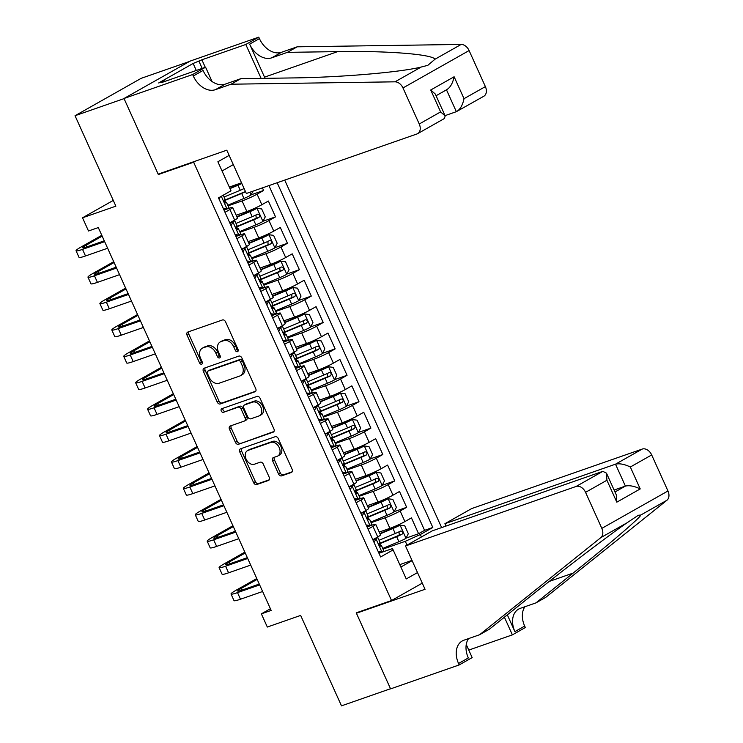 <?xml version="1.0" encoding="UTF-8"?>
<svg xmlns="http://www.w3.org/2000/svg" width="743" height="743" viewBox="0 0 743 743"><rect width="100%" height="100%" fill="white"/><g stroke="black" fill="none" stroke-linecap="round" stroke-linejoin="round"><path stroke-width="1.11" d="M237.481 351.69A1.997 1.412 -119.5 0 0 237.649 351.615A1.997 1.412 -119.5 0 0 238.011 349.405L225.584 321.868A2.851 2.025 -119.5 0 0 222.482 319.954L187.84 332.037A2.851 2.025 -119.5 0 0 187.607 332.149A2.851 2.025 -119.5 0 0 187.087 335.297L199.514 362.835A1.997 1.412 -119.5 0 0 201.687 364.181A1.997 1.412 -119.5 0 0 201.845 364.107A1.997 1.412 -119.5 0 0 202.207 361.897L200.601 358.33A9.139 6.473 -119.5 0 1 202.263 348.235A9.139 6.473 -119.5 0 1 203.015 347.891L205.904 346.888A9.139 6.473 -119.5 0 1 215.804 353.027L217.42 356.594A1.997 1.412 -119.5 0 0 219.584 357.94A1.997 1.412 -119.5 0 0 219.752 357.866A1.997 1.412 -119.5 0 0 220.114 355.656L218.507 352.089A9.139 6.473 -119.5 0 1 220.169 341.984A9.139 6.473 -119.5 0 1 220.922 341.65L223.801 340.638A9.139 6.473 -119.5 0 1 233.711 346.786L235.317 350.343A1.997 1.412 -119.5 0 0 237.481 351.69M278.532 473.941A2.851 2.025 -119.5 0 0 281.634 475.864L291.349 472.474A2.851 2.025 -119.5 0 0 291.59 472.362A2.851 2.025 -119.5 0 0 292.101 469.214L278.3 438.63A2.851 2.025 -119.5 0 0 275.198 436.708L240.556 448.791A2.851 2.025 -119.5 0 0 240.323 448.902A2.851 2.025 -119.5 0 0 239.803 452.06L253.614 482.644A2.851 2.025 -119.5 0 0 256.706 484.557L268.446 480.461A2.851 2.025 -119.5 0 0 268.678 480.359A2.851 2.025 -119.5 0 0 269.198 477.201L263.291 464.115A2.851 2.025 -119.5 0 0 260.199 462.192L254.375 464.226A7.634 5.415 -119.5 0 1 246.304 459.527A7.634 5.415 -119.5 0 1 247.484 450.639A7.634 5.415 -119.5 0 1 248.116 450.36L270.926 442.401A7.634 5.415 -119.5 0 1 278.987 447.1A7.634 5.415 -119.5 0 1 277.808 455.979A7.634 5.415 -119.5 0 1 277.185 456.267L273.378 457.595A2.851 2.025 -119.5 0 0 273.145 457.697A2.851 2.025 -119.5 0 0 272.625 460.855L278.532 473.941L280.325 472.938A2.851 2.025 -119.5 0 0 283.417 474.851L292.148 471.805M193.635 162.215L158.333 174.531L124.062 98.624L75.034 115.722L115.871 206.155L82.538 217.792L88.491 230.989L98.299 227.572L271.167 610.421L261.36 613.848L267.322 627.046L300.655 615.418L341.492 705.85L390.512 688.742L356.241 612.836L391.533 600.52L193.635 162.215L195.753 161.017M254.96 391.867A2.851 2.025 -119.5 0 0 255.193 391.765A2.851 2.025 -119.5 0 0 255.713 388.608L241.902 358.024A2.851 2.025 -119.5 0 0 238.809 356.101L204.167 368.194A2.851 2.025 -119.5 0 0 203.926 368.296A2.851 2.025 -119.5 0 0 203.406 371.454L217.216 402.037A2.851 2.025 -119.5 0 0 220.309 403.96L255.406 391.617M260.096 398.322L273.907 428.906A2.851 2.025 -119.5 0 1 273.387 432.064A2.851 2.025 -119.5 0 1 273.155 432.175L238.512 444.258A2.851 2.025 -119.5 0 1 235.41 442.336L229.503 429.25A2.851 2.025 -119.5 0 1 230.024 426.092A2.851 2.025 -119.5 0 1 230.256 425.99L244.308 421.086A2.851 2.025 -119.5 0 0 244.54 420.984A2.851 2.025 -119.5 0 0 245.06 417.826L241.141 409.142A2.851 2.025 -119.5 0 0 238.048 407.22L223.42 412.328A1.997 1.412 -119.5 0 1 221.312 411.093A1.997 1.412 -119.5 0 1 221.618 408.771A1.997 1.412 -119.5 0 1 221.786 408.696L257.004 396.409A2.851 2.025 -119.5 0 1 260.096 398.322M75.034 115.722L141.17 78.331L189.428 61.493M406.087 538.09L418.588 533.725L411.436 517.88L404.916 521.567L400.143 511.008A11.637 1.04 155.7 0 1 385.153 517.787L371.119 522.682M394.161 511.686L406.662 507.32L399.511 491.476L392.991 495.163L388.217 484.603A11.637 1.04 155.7 0 1 373.227 491.383L359.203 496.278M382.236 485.281L394.747 480.916L387.595 465.072L381.066 468.759L376.302 458.199A11.637 1.04 155.7 0 1 361.302 464.979L347.278 469.873M370.32 458.877L382.821 454.512L375.67 438.667L369.15 442.354L364.376 431.794A11.637 1.04 155.7 0 1 349.386 438.574L335.353 443.469M358.395 432.472L370.906 428.107L363.745 412.263L357.225 415.95L352.461 405.39A11.637 1.04 155.7 0 1 337.461 412.17L323.437 417.064M346.47 406.068L358.98 401.703L351.829 385.858L345.3 389.546L340.535 378.986A11.637 1.04 155.7 0 1 325.545 385.766L311.512 390.66M334.554 379.664L347.055 375.299L339.904 359.454L333.384 363.141L328.61 352.581A11.637 1.04 155.7 0 1 313.62 359.361L299.587 364.256M322.629 353.259L335.139 348.894L327.979 333.05L321.459 336.746L316.694 326.177A11.637 1.04 155.7 0 1 301.695 332.957L287.671 337.851M310.713 326.855L323.214 322.49L316.063 306.645L309.534 310.342L304.769 299.773A11.637 1.04 155.7 0 1 289.779 306.553L275.746 311.447M298.788 300.451L311.289 296.086L304.138 280.241L297.618 283.937L292.844 273.368A11.637 1.04 155.7 0 1 277.854 280.148L263.821 285.043M286.863 274.046L299.373 269.681L292.222 253.846L285.693 257.533L280.928 246.973A11.637 1.04 155.7 0 1 265.929 253.744L251.905 258.638M274.947 247.642L287.448 243.277L280.297 227.442L273.768 231.129L269.003 220.569A11.637 1.04 155.7 0 1 254.013 227.339L239.98 232.234M263.022 221.238L275.523 216.872L268.372 201.037L261.852 204.724A11.637 1.04 155.7 0 1 246.862 211.504L236.181 215.229M404.916 521.567A11.637 1.04 -24.3 0 1 389.917 528.347L379.236 532.072M392.991 495.163A11.637 1.04 -24.3 0 1 378.001 501.943L367.321 505.667M381.066 468.759A11.637 1.04 -24.3 0 1 366.076 475.539L355.395 479.263M369.15 442.354A11.637 1.04 -24.3 0 1 354.151 449.134L343.47 452.858M357.225 415.95A11.637 1.04 -24.3 0 1 342.235 422.73L331.554 426.454M345.3 389.546A11.637 1.04 -24.3 0 1 330.31 396.325L319.629 400.059M333.384 363.141A11.637 1.04 -24.3 0 1 318.385 369.921L307.704 373.655M321.459 336.746A11.637 1.04 -24.3 0 1 306.469 343.517L295.788 347.25M309.534 310.342A11.637 1.04 -24.3 0 1 294.544 317.112L283.863 320.846M297.618 283.937A11.637 1.04 -24.3 0 1 282.619 290.717L271.947 294.442M285.693 257.533A11.637 1.04 -24.3 0 1 270.703 264.313L260.022 268.037M273.768 231.129A11.637 1.04 -24.3 0 1 258.778 237.909L248.097 241.633M422.275 583.144L391.533 600.52M441.621 527.595L284.718 180.103M418.588 533.725L424.578 530.335L432.816 527.465L277.167 182.741M432.816 527.465L420.297 534.542L421.411 536.985M417.51 572.574L406.245 578.946L393.131 549.894L380.62 556.971L218.488 197.879L230.999 190.802L217.885 161.76L229.141 155.398M367.042 526.889L372.28 525.06A11.637 1.04 155.7 0 1 375.735 524.317A11.637 1.04 155.7 0 1 372.977 526.369L368.064 529.146M355.117 500.485L360.364 498.655A11.637 1.04 155.7 0 1 363.819 497.912A11.637 1.04 155.7 0 1 361.052 499.965L356.138 502.742M343.201 474.08L348.439 472.251A11.637 1.04 155.7 0 1 351.894 471.508A11.637 1.04 155.7 0 1 349.136 473.56L344.213 476.337M331.276 447.676L336.514 445.846A11.637 1.04 155.7 0 1 339.969 445.103A11.637 1.04 155.7 0 1 337.211 447.156L332.297 449.933M319.351 421.272L324.598 419.451A11.637 1.04 155.7 0 1 328.053 418.699A11.637 1.04 155.7 0 1 325.285 420.752L320.372 423.529M307.435 394.867L312.673 393.047A11.637 1.04 155.7 0 1 316.128 392.295A11.637 1.04 155.7 0 1 313.37 394.347L308.447 397.134M295.51 368.472L300.748 366.643A11.637 1.04 155.7 0 1 304.203 365.89A11.637 1.04 155.7 0 1 301.444 367.943L296.531 370.729M283.585 342.068L288.832 340.238A11.637 1.04 155.7 0 1 292.287 339.486A11.637 1.04 155.7 0 1 289.519 341.539L284.606 344.325M271.669 315.664L276.907 313.834A11.637 1.04 155.7 0 1 280.362 313.082A11.637 1.04 155.7 0 1 277.603 315.134L272.681 317.92M259.744 289.259L264.982 287.43A11.637 1.04 155.7 0 1 268.437 286.687A11.637 1.04 155.7 0 1 265.678 288.73L260.765 291.516M247.818 262.855L253.066 261.025A11.637 1.04 155.7 0 1 256.521 260.282A11.637 1.04 155.7 0 1 253.762 262.325L248.84 265.112M235.903 236.45L241.141 234.621A11.637 1.04 155.7 0 1 244.596 233.878A11.637 1.04 155.7 0 1 241.837 235.921L236.924 238.707M251.097 194.833L263.607 190.468L257.078 194.164A11.637 1.04 155.7 0 1 242.088 200.944L228.064 205.839M223.977 210.046L229.225 208.216A11.637 1.04 155.7 0 1 232.68 207.473A11.637 1.04 155.7 0 1 229.912 209.526L224.999 212.303M232.68 207.473L237.444 218.033A11.637 1.04 155.7 0 1 234.686 220.086L229.763 222.863M372.828 539.706L377.741 536.929A11.637 1.04 -24.3 0 0 380.509 534.876L375.735 524.317M360.903 513.302L365.825 510.525A11.637 1.04 -24.3 0 0 368.584 508.472L363.819 497.912M348.987 486.906L353.9 484.12A11.637 1.04 -24.3 0 0 356.659 482.068L351.894 471.508M337.062 460.502L341.975 457.716A11.637 1.04 -24.3 0 0 344.743 455.663L339.969 445.103M325.137 434.098L330.059 431.311A11.637 1.04 -24.3 0 0 332.818 429.259L328.053 418.699M313.221 407.693L318.134 404.907A11.637 1.04 -24.3 0 0 320.892 402.855L316.128 392.295M301.296 381.289L306.218 378.503A11.637 1.04 -24.3 0 0 308.977 376.46L304.203 365.89M289.38 354.885L294.293 352.098A11.637 1.04 -24.3 0 0 297.051 350.055L292.287 339.486M277.455 328.48L282.368 325.703A11.637 1.04 -24.3 0 0 285.136 323.651L280.362 313.082M265.53 302.076L270.452 299.299A11.637 1.04 -24.3 0 0 273.21 297.246L268.437 286.687M253.614 275.672L258.527 272.895A11.637 1.04 -24.3 0 0 261.285 270.842L256.521 260.282M241.689 249.267L246.602 246.49A11.637 1.04 -24.3 0 0 249.369 244.438L244.596 233.878M275.523 216.872L269.003 220.569M287.448 243.277L280.928 246.973M299.373 269.681L292.844 273.368M311.289 296.086L304.769 299.773M323.214 322.49L316.694 326.177M335.139 348.894L328.61 352.581M347.055 375.299L340.535 378.986M358.98 401.703L352.461 405.39M370.906 428.107L364.376 431.794M382.821 454.512L376.302 458.199M394.747 480.916L388.217 484.603M406.662 507.32L400.143 511.008M424.578 530.335L268.929 185.611M263.607 190.468L262.437 187.877M399.79 564.634L411.993 560.38M407.025 545.121L405.306 541.313L383.044 549.086M241.512 182.806L229.308 187.06M270.406 608.731L261.36 613.848M113.27 200.406L82.538 217.792M233.302 164.602L222.046 170.974M400.867 567.03L412.124 560.659M378.958 553.294L392.443 548.594L393.131 549.894M405.306 541.313L420.297 534.542M158.333 174.531L160.451 173.333M238.234 350.566A1.997 1.412 -119.5 0 1 237.11 349.34L235.494 345.774A9.139 6.473 -119.5 0 0 225.593 339.625L223.801 340.638M220.169 341.984L221.953 340.972A9.139 6.473 -119.5 0 1 222.705 340.638L225.593 339.625M202.263 348.235L204.056 347.222A9.139 6.473 -119.5 0 1 204.808 346.879L207.696 345.876A9.139 6.473 -119.5 0 1 217.597 352.015L219.204 355.581A1.997 1.412 -119.5 0 0 220.337 356.816M188.833 331.694A2.851 2.025 -119.5 0 0 188.871 334.294L201.307 361.832A1.997 1.412 -119.5 0 0 202.44 363.058M205.152 367.85A2.851 2.025 -119.5 0 0 205.198 370.441L218.999 401.025A2.851 2.025 -119.5 0 0 222.101 402.947L255.75 391.208M240.5 361.813A1.997 1.412 -119.5 0 0 238.327 360.476L207.919 371.082A1.997 1.412 -119.5 0 0 207.752 371.156A1.997 1.412 -119.5 0 0 207.39 373.367L209.089 377.128A9.139 6.473 -119.5 0 0 218.99 383.267L239.775 376.014A9.139 6.473 -119.5 0 0 240.528 375.679A9.139 6.473 -119.5 0 0 242.19 365.575L240.5 361.813L242.283 360.801A1.997 1.412 -119.5 0 0 240.119 359.463L238.327 360.476M209.396 370.246A1.997 1.412 -119.5 0 1 209.545 370.144A1.997 1.412 -119.5 0 1 209.702 370.07L240.119 359.463M240.528 375.679L242.32 374.667A9.139 6.473 -119.5 0 0 243.983 364.562L242.19 365.575M242.283 360.801L243.983 364.562M273.953 431.507L238.512 444.258M231.249 425.646A2.851 2.025 -119.5 0 0 231.287 428.237L237.203 441.333A2.851 2.025 -119.5 0 0 240.295 443.246M246.1 420.074A2.851 2.025 -119.5 0 0 246.332 419.971A2.851 2.025 -119.5 0 0 246.852 416.814L242.933 408.13A2.851 2.025 -119.5 0 0 239.84 406.207L223.42 412.328M222.937 408.288A1.997 1.412 -119.5 0 0 223.355 410.498A1.997 1.412 -119.5 0 0 225.203 411.316M258.889 415.996A7.634 5.415 -119.5 0 0 259.521 415.718A7.634 5.415 -119.5 0 0 260.7 406.83A7.634 5.415 -119.5 0 0 252.629 402.13L244.596 404.935A2.851 2.025 -119.5 0 0 244.354 405.046A2.851 2.025 -119.5 0 0 243.834 408.204L247.763 416.879A2.851 2.025 -119.5 0 0 250.855 418.801L258.889 415.996M259.521 415.718L261.304 414.705A7.634 5.415 -119.5 0 0 262.483 405.817A7.634 5.415 -119.5 0 0 254.412 401.118L252.629 402.13M245.933 404.183A2.851 2.025 -119.5 0 1 246.147 404.034A2.851 2.025 -119.5 0 1 246.379 403.923L254.412 401.118M274.371 457.242A2.851 2.025 -119.5 0 0 274.418 459.843L280.325 472.938M277.808 455.979L279.6 454.967A7.634 5.415 -119.5 0 0 280.78 446.088A7.634 5.415 -119.5 0 0 272.709 441.388L270.926 442.401M247.484 450.639L249.267 449.636A7.634 5.415 -119.5 0 1 249.899 449.348L272.709 441.388M241.549 448.447A2.851 2.025 -119.5 0 0 241.586 451.047L255.397 481.631A2.851 2.025 -119.5 0 0 258.49 483.554L269.245 479.802M241.846 183.53A7.709 0.687 155.7 0 1 237.992 185.258L229.996 188.592M241.698 183.205L229.847 188.267M252.973 191.183L250.958 195.121A7.709 0.687 155.7 0 1 243.955 198.455L227.776 205.207M224.042 200.796A22.253 1.997 -24.3 0 0 224.804 200.48L241.689 193.44A7.709 0.687 -24.3 0 0 245.543 191.713M245.45 191.518L225.733 199.709A18.473 1.653 155.7 0 1 224.089 200.387M244.113 188.546A7.709 0.687 155.7 0 1 240.258 190.273L224.08 197.016M223.123 208.161L227.005 208.662A7.709 0.687 -24.3 0 0 228.742 207.353L226.476 202.337A7.709 0.687 -24.3 0 0 226.021 202.3L224.665 202.523M227.005 208.662L223.708 209.452M220.346 196.83L219.101 199.254M101.791 235.29L81.228 246.917A21.816 1.96 -24.3 0 0 76.055 250.762A21.816 1.96 -24.3 0 0 82.529 249.369L104.661 241.651M76.055 250.762L79.027 257.366A21.816 1.96 -24.3 0 0 85.51 255.964L107.633 248.246M223.253 195.186L225.045 199.17A7.709 0.687 155.7 0 1 224.405 199.802C223.829 201.52 224.302 202.579 225.835 202.969A7.709 0.687 -24.3 0 0 226.476 202.337M104.28 240.816L86.996 246.843A14.544 1.3 155.7 0 1 82.677 247.772A14.544 1.3 155.7 0 1 86.132 245.209L102.172 236.135M445.048 115.629L456.351 111.682L446.487 89.838M231.045 84.21L240.834 78.684L291.117 77.95C338.697 77.513 400.115 72.368 421.179 67.037L427.792 65.347L435.008 59.217C432.175 54.239 386.211 50.654 337.675 51.62L287.392 52.354L271.706 57.833A20.358 14.423 60.5 0 1 249.639 44.134L259.418 38.599L258.768 37.15L190.134 61.093L123.997 98.485L158.157 174.131L226.791 150.188L246.342 193.486L416.944 133.972A8.73 6.185 -119.5 0 0 417.659 133.647A8.73 6.185 -119.5 0 0 419.247 123.997L402.975 87.953A8.73 6.185 -119.5 0 0 395.025 81.823L231.045 84.21L215.359 89.689A20.358 14.423 60.5 0 1 193.291 75.99L192.632 74.541L123.997 98.485M287.392 52.354L297.181 46.818L281.495 52.298A20.358 14.423 60.5 0 1 259.418 38.599M193.291 75.99L203.071 70.464A20.358 14.423 60.5 0 0 225.148 84.154L240.834 78.684M419.247 123.997L440.608 111.914L430.717 90.005L454.122 76.761L464.022 98.68L485.383 86.606L469.102 50.561L402.975 87.953M435.008 59.217L461.162 44.431L297.181 46.818M192.632 74.541L205.588 67.214L161.668 82.538L164.528 80.922L164.77 81.461M196.291 70.455L193.143 63.471L158.64 82.975L164.528 80.922M193.143 63.471L201.882 59.802L245.803 44.478L258.768 37.15M205.588 67.214L212.043 81.498M265.056 78.331A37.884 26.525 70.8 0 0 264.536 77.142L249.639 44.134M261.118 78.386L245.803 44.478M461.162 44.431A8.73 6.185 60.5 0 1 469.102 50.561M485.383 86.606A8.73 6.185 60.5 0 1 483.795 96.256L456.351 111.682C460.01 109.75 462.573 105.413 464.022 98.68M201.882 59.802L205.282 67.325M202.18 68.402L199.022 61.418M440.608 111.914L445.196 115.945L444.342 118.564L417.659 133.647M430.717 90.005L435.296 94.036L445.196 115.945M454.122 76.761C452.673 83.504 450.119 87.832 446.459 89.773M405.502 545.984L576.104 486.461L602.824 471.35L432.222 530.874L405.502 545.984L425.052 589.283L356.417 613.235L390.577 688.882L459.202 664.929L472.167 657.601L466.251 644.506M445.976 526.072L444.908 523.704L471.629 508.593L642.231 449.069A8.73 6.185 60.5 0 1 651.685 454.939L667.966 490.984A8.73 6.185 60.5 0 1 666.963 500.234L545.752 597.344L535.963 602.879L573.132 573.094C609.13 544.368 641.088 516.942 640.81 515.02L638.293 515.28L626.981 522.84C609.037 535.062 561.615 571.228 526.573 599.425L489.405 629.2L479.616 634.736L463.929 640.206A20.358 14.423 -119.5 0 0 462.257 640.968A20.358 14.423 -119.5 0 0 458.552 663.48L459.202 664.929M507.32 614.851L514.899 631.624A20.358 14.423 -119.5 0 1 518.595 609.111A20.358 14.423 -119.5 0 1 520.276 608.35L535.963 602.879M651.685 454.939L630.333 467.013L640.225 488.931L616.811 502.166L606.92 480.257L585.558 492.33L601.83 528.375L667.966 490.984M626.981 522.84L600.827 537.626L479.616 634.736M524.93 606.725A20.358 14.423 -119.5 0 0 524.679 626.089L525.338 627.538L512.382 634.866L504.395 617.192M468.768 650.079L512.382 634.866M358.535 612.037L356.417 613.235M444.908 523.704L615.51 464.18L642.231 449.069M600.827 537.626A8.73 6.185 -119.5 0 0 601.83 528.375M585.558 492.33A8.73 6.185 -119.5 0 0 576.104 486.461M468.592 638.581A20.358 14.423 -119.5 0 0 468.331 657.945L458.552 663.48M614.099 490.036L625.402 486.089L615.51 464.18C619.625 463.251 624.566 464.199 630.333 467.013M640.225 488.931C634.457 486.108 629.516 485.17 625.402 486.089L614.981 491.987M616.811 502.166L616.365 495.061L606.474 473.142L602.824 471.35M606.92 480.257L606.474 473.142M239.701 231.612L255.871 224.86A7.709 0.687 155.7 0 0 262.873 221.525L265.26 216.863L261.685 208.941L256.911 208.319A7.709 0.687 155.7 0 1 249.908 211.662L236.998 217.049M256.911 208.319L236.85 216.724M235.958 227.2A22.253 1.997 -24.3 0 0 236.729 226.884L253.604 219.844A7.709 0.687 -24.3 0 0 259.028 217.346C260.254 215.405 259.771 214.346 257.598 214.179A7.709 0.687 155.7 0 1 252.174 216.677L236.005 223.42M255.945 214.996L256.205 218.331L237.658 226.113A18.473 1.653 155.7 0 1 236.005 226.791M251.617 258.007L267.796 251.264A7.709 0.687 155.7 0 0 274.799 247.93L277.185 243.267L273.6 235.345L268.836 234.723A7.709 0.687 155.7 0 1 261.833 238.066L248.924 243.453M268.836 234.723L248.775 243.128M247.883 253.604A22.253 1.997 -24.3 0 0 248.654 253.289L265.53 246.249A7.709 0.687 -24.3 0 0 270.954 243.75C272.17 241.809 271.697 240.751 269.523 240.583A7.709 0.687 155.7 0 1 264.099 243.082L247.921 249.824M267.87 241.391L268.13 244.735L249.583 252.518A18.473 1.653 155.7 0 1 247.93 253.196M263.542 284.411L279.712 277.668A7.709 0.687 155.7 0 0 286.724 274.334L289.101 269.672L285.526 261.75L280.761 261.127A7.709 0.687 155.7 0 1 273.758 264.471L260.839 269.848M280.761 261.127L260.691 269.533M259.809 280.009A22.253 1.997 -24.3 0 0 260.57 279.693L277.455 272.653A7.709 0.687 -24.3 0 0 282.869 270.155C284.095 268.214 283.622 267.155 281.439 266.988A7.709 0.687 155.7 0 1 276.015 269.486L259.846 276.229M279.795 267.796L280.055 271.139L261.499 278.913A18.473 1.653 155.7 0 1 259.855 279.6M275.458 310.815L291.637 304.073A7.709 0.687 155.7 0 0 298.64 300.739L301.026 296.076L297.451 288.154L292.677 287.532A7.709 0.687 155.7 0 1 285.674 290.875L272.765 296.253M292.677 287.532L272.616 295.928M271.724 306.413A22.253 1.997 -24.3 0 0 272.495 306.097L289.371 299.058A7.709 0.687 -24.3 0 0 294.795 296.559C296.02 294.618 295.538 293.559 293.364 293.392A7.709 0.687 155.7 0 1 287.94 295.89L271.771 302.633M291.711 294.2L291.971 297.544L273.424 305.317A18.473 1.653 155.7 0 1 271.771 305.995M235.048 234.556L238.93 235.067A7.709 0.687 -24.3 0 0 240.667 233.757L238.401 228.742A7.709 0.687 -24.3 0 0 237.946 228.705L236.59 228.928M238.93 235.067L235.633 235.856M230.042 223.476L231.157 222.083M230.414 222.751L232.968 221.86A7.709 0.687 -24.3 0 0 234.704 220.55A7.709 0.687 -24.3 0 0 234.249 220.522L233.776 220.597M232.968 221.86L231.027 225.658M113.707 261.694L93.154 273.322A21.816 1.96 -24.3 0 0 87.971 277.167A21.816 1.96 -24.3 0 0 94.454 275.774L116.577 268.047M87.971 277.167L90.952 283.77A21.816 1.96 -24.3 0 0 97.435 282.368L119.558 274.65M234.704 220.55L236.971 225.575A7.709 0.687 155.7 0 1 236.33 226.206C235.754 227.925 236.228 228.983 237.76 229.373A7.709 0.687 -24.3 0 0 238.401 228.742M116.205 267.211L98.921 273.248A14.544 1.3 155.7 0 1 94.602 274.176A14.544 1.3 155.7 0 1 98.048 271.613L114.088 262.539M246.973 260.96L250.846 261.471A7.709 0.687 -24.3 0 0 252.592 260.161L250.326 255.146A7.709 0.687 -24.3 0 0 249.862 255.109L248.515 255.332M250.846 261.471L247.558 262.26M241.967 249.88L243.072 248.478M242.339 249.156L244.884 248.264A7.709 0.687 -24.3 0 0 246.63 246.955A7.709 0.687 -24.3 0 0 246.165 246.927L245.701 247.001M244.884 248.264L242.952 252.063M125.632 288.098L105.069 299.726A21.816 1.96 -24.3 0 0 99.896 303.571A21.816 1.96 -24.3 0 0 106.37 302.178L128.502 294.451M99.896 303.571L102.878 310.175A21.816 1.96 -24.3 0 0 109.351 308.772L131.483 301.054M246.63 246.955L248.896 251.97A7.709 0.687 155.7 0 1 248.255 252.611C247.67 254.329 248.153 255.388 249.685 255.778A7.709 0.687 -24.3 0 0 250.326 255.146M128.121 293.615L110.837 299.652A14.544 1.3 155.7 0 1 106.518 300.581A14.544 1.3 155.7 0 1 109.973 298.017L126.013 288.943M258.889 287.365L262.771 287.875A7.709 0.687 -24.3 0 0 264.508 286.566L262.242 281.551A7.709 0.687 -24.3 0 0 261.787 281.513L260.431 281.736M262.771 287.875L259.474 288.665M253.892 276.285L254.998 274.882M254.255 275.56L256.809 274.669A7.709 0.687 -24.3 0 0 258.545 273.359A7.709 0.687 -24.3 0 0 258.09 273.331L257.617 273.405M256.809 274.669L254.868 278.467M137.557 314.503L116.995 326.131A21.816 1.96 -24.3 0 0 111.812 329.976A21.816 1.96 -24.3 0 0 118.295 328.582L140.418 320.855M111.812 329.976L114.793 336.579A21.816 1.96 -24.3 0 0 121.276 335.177L143.399 327.459M258.545 273.359L260.812 278.374A7.709 0.687 155.7 0 1 260.171 279.015C259.595 280.733 260.069 281.792 261.601 282.182A7.709 0.687 -24.3 0 0 262.242 281.551M140.046 320.019L122.762 326.056A14.544 1.3 155.7 0 1 118.443 326.985A14.544 1.3 155.7 0 1 121.898 324.422L137.938 315.348M270.814 313.769L274.687 314.28A7.709 0.687 -24.3 0 0 276.433 312.97L274.167 307.955A7.709 0.687 -24.3 0 0 273.703 307.918L272.356 308.141M274.687 314.28L271.399 315.069M265.808 302.689L266.923 301.286M266.18 301.964L268.734 301.073A7.709 0.687 -24.3 0 0 270.471 299.763A7.709 0.687 -24.3 0 0 270.015 299.726L269.542 299.81M268.734 301.073L266.793 304.871M149.473 340.907L128.911 352.535A21.816 1.96 -24.3 0 0 123.737 356.38A21.816 1.96 -24.3 0 0 130.22 354.987L152.343 347.26M123.737 356.38L126.719 362.983A21.816 1.96 -24.3 0 0 133.201 361.581L155.324 353.863M270.471 299.763L272.737 304.779A7.709 0.687 155.7 0 1 272.096 305.419C271.511 307.138 271.994 308.196 273.526 308.586A7.709 0.687 -24.3 0 0 274.167 307.955M151.962 346.424L134.687 352.461A14.544 1.3 155.7 0 1 130.369 353.389A14.544 1.3 155.7 0 1 133.814 350.826L149.854 341.752M287.383 337.22L303.562 330.477A7.709 0.687 155.7 0 0 310.565 327.143L312.942 322.481L309.367 314.558L304.602 313.936A7.709 0.687 155.7 0 1 297.599 317.28L284.69 322.657M304.602 313.936L284.541 322.332M283.65 332.818A22.253 1.997 -24.3 0 0 284.411 332.502L301.296 325.462A7.709 0.687 -24.3 0 0 306.72 322.964C307.936 321.022 307.463 319.964 305.289 319.796A7.709 0.687 155.7 0 1 299.866 322.295L283.687 329.038M303.636 320.604L303.896 323.948L285.349 331.722A18.473 1.653 155.7 0 1 283.696 332.4M282.739 340.173L286.612 340.684A7.709 0.687 -24.3 0 0 288.358 339.375L286.092 334.35A7.709 0.687 -24.3 0 0 285.628 334.322L284.272 334.545M286.612 340.684L283.324 341.474M277.733 329.093L278.839 327.691M278.105 328.369L280.65 327.477A7.709 0.687 -24.3 0 0 282.396 326.168A7.709 0.687 -24.3 0 0 281.931 326.131L281.458 326.214M280.65 327.477L278.718 331.267M161.398 367.311L140.836 378.939A21.816 1.96 -24.3 0 0 135.663 382.784A21.816 1.96 -24.3 0 0 142.136 381.382L164.268 373.664M135.663 382.784L138.644 389.388A21.816 1.96 -24.3 0 0 145.117 387.985L167.249 380.267M282.396 326.168L284.662 331.183A7.709 0.687 155.7 0 1 284.021 331.824C283.436 333.542 283.91 334.601 285.451 334.991A7.709 0.687 -24.3 0 0 286.092 334.35M163.887 372.828L146.603 378.856A14.544 1.3 155.7 0 1 142.284 379.794A14.544 1.3 155.7 0 1 145.739 377.23L161.779 368.156M299.308 363.624L315.478 356.881A7.709 0.687 155.7 0 0 322.481 353.538L324.867 348.876L321.292 340.963L316.527 340.34A7.709 0.687 155.7 0 1 309.525 343.684L296.606 349.061M316.527 340.34L296.457 348.736M295.575 359.222A22.253 1.997 -24.3 0 0 296.336 358.906L313.212 351.866A7.709 0.687 -24.3 0 0 318.636 349.368C319.861 347.427 319.379 346.368 317.205 346.201A7.709 0.687 155.7 0 1 311.781 348.699L295.612 355.442M315.561 347.009L315.812 350.352L297.265 358.126A18.473 1.653 155.7 0 1 295.612 358.804M294.655 366.578L298.537 367.088A7.709 0.687 -24.3 0 0 300.274 365.779L298.008 360.754A7.709 0.687 -24.3 0 0 297.553 360.726L296.197 360.949M298.537 367.088L295.24 367.878M289.659 355.498L290.764 354.095M290.021 354.773L292.575 353.882A7.709 0.687 -24.3 0 0 294.312 352.572A7.709 0.687 -24.3 0 0 293.856 352.535L293.383 352.619M292.575 353.882L290.634 357.671M173.314 393.716L152.761 405.344A21.816 1.96 -24.3 0 0 147.578 409.189A21.816 1.96 -24.3 0 0 154.061 407.786L176.184 400.068M147.578 409.189L150.56 415.792A21.816 1.96 -24.3 0 0 157.042 414.39L179.165 406.672M294.312 352.572L296.578 357.587A7.709 0.687 155.7 0 1 295.937 358.228C295.361 359.946 295.835 361.005 297.367 361.395A7.709 0.687 -24.3 0 0 298.008 360.754M175.812 399.232L158.528 405.26A14.544 1.3 155.7 0 1 154.21 406.198A14.544 1.3 155.7 0 1 157.665 403.635L173.704 394.561M311.224 390.029L327.403 383.286A7.709 0.687 155.7 0 0 334.406 379.942L336.793 375.28L333.217 367.367L328.443 366.745A7.709 0.687 155.7 0 1 321.44 370.088L308.531 375.466M328.443 366.745L308.382 375.141M307.491 385.626A22.253 1.997 -24.3 0 0 308.261 385.311L325.137 378.271A7.709 0.687 -24.3 0 0 330.561 375.772C331.777 373.822 331.304 372.772 329.13 372.605A7.709 0.687 155.7 0 1 323.707 375.104L307.528 381.846M327.477 373.413L327.737 376.757L309.19 384.53A18.473 1.653 155.7 0 1 307.537 385.208M306.58 392.982L310.453 393.484A7.709 0.687 -24.3 0 0 312.199 392.183L309.933 387.159A7.709 0.687 -24.3 0 0 309.469 387.131L308.122 387.354M310.453 393.484L307.165 394.282M301.574 381.902L302.689 380.5M301.946 381.178L304.5 380.286A7.709 0.687 -24.3 0 0 306.237 378.976A7.709 0.687 -24.3 0 0 305.772 378.939L305.308 379.023M304.5 380.286L302.559 384.075M185.239 420.12L164.677 431.748A21.816 1.96 -24.3 0 0 159.504 435.593A21.816 1.96 -24.3 0 0 165.986 434.191L188.109 426.473M159.504 435.593L162.485 442.196A21.816 1.96 -24.3 0 0 168.958 440.794L191.09 433.076M306.237 378.976L308.503 383.992A7.709 0.687 155.7 0 1 307.862 384.633C307.277 386.351 307.76 387.409 309.292 387.8A7.709 0.687 -24.3 0 0 309.933 387.159M187.728 425.637L170.453 431.664A14.544 1.3 155.7 0 1 166.135 432.602A14.544 1.3 155.7 0 1 169.58 430.039L185.62 420.965M323.149 416.433L339.328 409.69A7.709 0.687 155.7 0 0 346.331 406.347L348.708 401.684L345.133 393.771L340.368 393.149A7.709 0.687 155.7 0 1 333.366 396.493L320.447 401.87M340.368 393.149L320.307 401.545M319.416 412.031A22.253 1.997 -24.3 0 0 320.177 411.715L337.062 404.675A7.709 0.687 -24.3 0 0 342.486 402.177C343.703 400.226 343.229 399.177 341.046 399.01A7.709 0.687 155.7 0 1 335.632 401.508L319.453 408.251M339.402 399.818L339.662 403.161L321.115 410.935A18.473 1.653 155.7 0 1 319.462 411.613M318.496 419.386L322.378 419.888A7.709 0.687 -24.3 0 0 324.115 418.578L321.858 413.563A7.709 0.687 -24.3 0 0 321.394 413.535L320.038 413.758M322.378 419.888L319.091 420.687M313.5 408.306L314.605 406.904M313.871 407.582L316.416 406.69A7.709 0.687 -24.3 0 0 318.162 405.381A7.709 0.687 -24.3 0 0 317.698 405.344L317.224 405.427M316.416 406.69L314.484 410.48M197.164 446.524L176.602 458.152A21.816 1.96 -24.3 0 0 171.429 461.997A21.816 1.96 -24.3 0 0 177.902 460.595L200.034 452.877M171.429 461.997L174.41 468.601A21.816 1.96 -24.3 0 0 180.883 467.198L203.015 459.48M318.162 405.381L320.428 410.396A7.709 0.687 155.7 0 1 319.778 411.037C319.202 412.755 319.676 413.814 321.208 414.204A7.709 0.687 -24.3 0 0 321.858 413.563M199.653 452.041L182.369 458.069A14.544 1.3 155.7 0 1 178.051 459.007A14.544 1.3 155.7 0 1 181.506 456.443L197.545 447.37M335.074 442.837L351.244 436.095A7.709 0.687 155.7 0 0 358.247 432.751L360.634 428.089L357.058 420.166L352.293 419.554A7.709 0.687 155.7 0 1 345.281 422.897L332.372 428.274M352.293 419.554L332.223 427.949M331.341 438.435A22.253 1.997 -24.3 0 0 332.102 438.119L348.978 431.079A7.709 0.687 -24.3 0 0 354.402 428.581C355.628 426.631 355.145 425.581 352.971 425.414A7.709 0.687 155.7 0 1 347.548 427.912L331.378 434.655M351.328 426.222L351.578 429.565L333.031 437.339A18.473 1.653 155.7 0 1 331.378 438.017M330.421 445.791L334.304 446.292A7.709 0.687 -24.3 0 0 336.04 444.983L333.774 439.967A7.709 0.687 -24.3 0 0 333.319 439.94L331.963 440.162M334.304 446.292L331.006 447.091M325.415 434.711L326.53 433.308M325.787 433.986L328.341 433.095A7.709 0.687 -24.3 0 0 330.078 431.785A7.709 0.687 -24.3 0 0 329.623 431.748L329.149 431.832M328.341 433.095L326.4 436.884M209.08 472.929L188.527 484.557A21.816 1.96 -24.3 0 0 183.345 488.402A21.816 1.96 -24.3 0 0 189.827 486.999L211.95 479.281M183.345 488.402L186.326 495.005A21.816 1.96 -24.3 0 0 192.808 493.603L214.931 485.885M330.078 431.785L332.344 436.8A7.709 0.687 155.7 0 1 331.703 437.441C331.127 439.159 331.601 440.218 333.133 440.608A7.709 0.687 -24.3 0 0 333.774 439.967M211.579 478.446L194.294 484.473A14.544 1.3 155.7 0 1 189.976 485.411A14.544 1.3 155.7 0 1 193.421 482.848L209.47 473.774M346.99 469.242L363.169 462.499A7.709 0.687 155.7 0 0 370.172 459.155L372.559 454.493L368.983 446.571L364.209 445.958A7.709 0.687 155.7 0 1 357.207 449.292L344.297 454.679M364.209 445.958L344.148 454.354M343.257 464.839A22.253 1.997 -24.3 0 0 344.028 464.514L360.903 457.484A7.709 0.687 -24.3 0 0 366.327 454.985C367.544 453.035 367.07 451.985 364.897 451.818A7.709 0.687 155.7 0 1 359.473 454.317L343.294 461.059M363.243 452.626L363.503 455.97L344.956 463.743A18.473 1.653 155.7 0 1 343.303 464.421M342.347 472.195L346.219 472.697A7.709 0.687 -24.3 0 0 347.965 471.387L345.699 466.372A7.709 0.687 -24.3 0 0 345.235 466.335L343.888 466.567M346.219 472.697L342.932 473.495M337.341 461.115L338.455 459.713M337.712 460.391L340.266 459.499A7.709 0.687 -24.3 0 0 342.003 458.19A7.709 0.687 -24.3 0 0 341.539 458.152L341.074 458.236M340.266 459.499L338.325 463.288M221.005 499.333L200.443 510.961A21.816 1.96 -24.3 0 0 195.27 514.806A21.816 1.96 -24.3 0 0 201.752 513.404L223.875 505.686M195.27 514.806L198.251 521.41A21.816 1.96 -24.3 0 0 204.724 520.007L226.856 512.289M342.003 458.19L344.269 463.205A7.709 0.687 155.7 0 1 343.628 463.836C343.043 465.564 343.526 466.623 345.058 467.013A7.709 0.687 -24.3 0 0 345.699 466.372M223.494 504.85L206.22 510.878A14.544 1.3 155.7 0 1 201.901 511.816A14.544 1.3 155.7 0 1 205.347 509.243L221.386 500.178M358.915 495.646L375.094 488.903A7.709 0.687 155.7 0 0 382.097 485.56L384.475 480.897L380.899 472.975L376.134 472.362A7.709 0.687 155.7 0 1 369.132 475.696L356.213 481.083M376.134 472.362L356.073 480.758M355.182 491.244A22.253 1.997 -24.3 0 0 355.943 490.919L372.828 483.888A7.709 0.687 -24.3 0 0 378.243 481.39C379.469 479.439 378.995 478.39 376.812 478.223A7.709 0.687 155.7 0 1 371.398 480.721L355.219 487.464M375.169 479.031L375.429 482.374L356.881 490.148A18.473 1.653 155.7 0 1 355.228 490.826M354.262 498.599L358.145 499.101A7.709 0.687 -24.3 0 0 359.881 497.791L357.615 492.776A7.709 0.687 -24.3 0 0 357.16 492.739L355.804 492.971M358.145 499.101L354.848 499.9M349.266 487.519L350.371 486.117M349.637 486.795L352.182 485.903A7.709 0.687 -24.3 0 0 353.928 484.594A7.709 0.687 -24.3 0 0 353.464 484.557L352.99 484.64M352.182 485.903L350.25 489.693M232.93 525.738L212.368 537.365A21.816 1.96 -24.3 0 0 207.195 541.21A21.816 1.96 -24.3 0 0 213.668 539.808L235.8 532.09M207.195 541.21L210.176 547.805A21.816 1.96 -24.3 0 0 216.65 546.411L238.772 538.694M353.928 484.594L356.185 489.609A7.709 0.687 155.7 0 1 355.544 490.241C354.968 491.968 355.442 493.018 356.974 493.417A7.709 0.687 -24.3 0 0 357.615 492.776M235.42 531.254L218.136 537.282A14.544 1.3 155.7 0 1 213.817 538.22A14.544 1.3 155.7 0 1 217.272 535.647L233.311 526.583M370.841 522.05L387.01 515.308A7.709 0.687 155.7 0 0 394.013 511.964L396.4 507.302L392.824 499.38L388.06 498.767A7.709 0.687 155.7 0 1 381.048 502.101L368.138 507.488M388.06 498.767L367.989 507.163M367.098 517.648A22.253 1.997 -24.3 0 0 367.869 517.323L384.744 510.292A7.709 0.687 -24.3 0 0 390.168 507.794C391.394 505.844 390.911 504.785 388.738 504.627A7.709 0.687 155.7 0 1 383.314 507.125L367.144 513.868M387.084 505.435L387.344 508.779L368.797 516.552A18.473 1.653 155.7 0 1 367.144 517.23M366.188 525.004L370.07 525.505A7.709 0.687 -24.3 0 0 371.806 524.196L369.54 519.181A7.709 0.687 -24.3 0 0 369.085 519.143L367.729 519.376M370.07 525.505L366.773 526.304M361.182 513.924L362.296 512.521M361.553 513.199L364.107 512.308A7.709 0.687 -24.3 0 0 365.844 510.998A7.709 0.687 -24.3 0 0 365.389 510.961L364.915 511.035M364.107 512.308L362.166 516.097M244.846 552.142L224.293 563.77A21.816 1.96 -24.3 0 0 219.111 567.615A21.816 1.96 -24.3 0 0 225.593 566.212L247.716 558.495M219.111 567.615L222.092 574.209A21.816 1.96 -24.3 0 0 228.575 572.816L250.697 565.098M365.844 510.998L368.11 516.014A7.709 0.687 155.7 0 1 367.469 516.645C366.893 518.373 367.367 519.422 368.899 519.821A7.709 0.687 -24.3 0 0 369.54 519.181M247.345 557.659L230.061 563.686A14.544 1.3 155.7 0 1 225.742 564.615A14.544 1.3 155.7 0 1 229.188 562.052L245.227 552.987M382.756 548.455L398.935 541.712A7.709 0.687 155.7 0 0 405.938 538.369L408.325 533.706L404.74 525.784L399.975 525.171A7.709 0.687 155.7 0 1 392.973 528.505L380.063 533.892M399.975 525.171L379.914 533.567M379.023 544.052A22.253 1.997 -24.3 0 0 379.794 543.727L396.669 536.697A7.709 0.687 -24.3 0 0 402.093 534.198C403.31 532.248 402.836 531.189 400.663 531.022A7.709 0.687 155.7 0 1 395.239 533.52L379.06 540.272M399.01 531.839L399.27 535.183L380.722 542.957A18.473 1.653 155.7 0 1 379.069 543.635M378.113 551.408L381.986 551.91A7.709 0.687 -24.3 0 0 383.732 550.6L381.465 545.585A7.709 0.687 -24.3 0 0 381.001 545.548L379.654 545.771M381.986 551.91L378.698 552.699M373.107 540.328L374.212 538.926M373.478 539.594L376.023 538.712A7.709 0.687 -24.3 0 0 377.769 537.403A7.709 0.687 -24.3 0 0 377.305 537.365L376.84 537.44M376.023 538.712L374.091 542.501M256.772 578.546L236.209 590.165A21.816 1.96 -24.3 0 0 231.036 594.019A21.816 1.96 -24.3 0 0 237.509 592.617L259.641 584.899M231.036 594.019L234.017 600.613A21.816 1.96 -24.3 0 0 240.491 599.22L262.623 591.502M377.769 537.403L380.035 542.418A7.709 0.687 155.7 0 1 379.394 543.049C378.809 544.777 379.292 545.826 380.825 546.216A7.709 0.687 -24.3 0 0 381.465 545.585M259.261 584.063L241.986 590.091A14.544 1.3 155.7 0 1 237.667 591.019A14.544 1.3 155.7 0 1 241.113 588.456L257.152 579.391M389.917 528.347L385.153 517.787M378.001 501.943L373.227 491.383M366.076 475.539L361.302 464.979M354.151 449.134L349.386 438.574M342.235 422.73L337.461 412.17M330.31 396.325L325.545 385.766M318.385 369.921L313.62 359.361M306.469 343.517L301.695 332.957M294.544 317.112L289.779 306.553M282.619 290.717L277.854 280.148M270.703 264.313L265.929 253.744M258.778 237.909L254.013 227.339M246.862 211.504L242.088 200.944M234.686 220.086L229.912 209.526M377.741 536.929L372.977 526.369M365.825 510.525L361.052 499.965M353.9 484.12L349.136 473.56M341.975 457.716L337.211 447.156M330.059 431.311L325.285 420.752M318.134 404.907L313.37 394.347M306.218 378.503L301.444 367.943M294.293 352.098L289.519 341.539M282.368 325.703L277.603 315.134M270.452 299.299L265.678 288.73M258.527 272.895L253.762 262.325M246.602 246.49L241.837 235.921M261.852 204.724L257.078 194.164M235.494 345.774L233.711 346.786M222.705 340.638L220.922 341.65M219.204 355.581L217.42 356.594M217.597 352.015L215.804 353.027M207.696 345.876L205.904 346.888M204.808 346.879L203.015 347.891M201.307 361.832L199.514 362.835M188.871 334.294L187.087 335.297M237.11 349.34L235.317 350.343M222.101 402.947L220.309 403.96M218.999 401.025L217.216 402.037M205.198 370.441L203.406 371.454M209.702 370.07L207.919 371.082M237.203 441.333L235.41 442.336M231.287 428.237L229.503 429.25M246.852 416.814L245.06 417.826M242.933 408.13L241.141 409.142M239.84 406.207L238.048 407.22M246.379 403.923L244.596 404.935M274.418 459.843L272.625 460.855M249.899 449.348L248.116 450.36M258.49 483.554L256.706 484.557M255.397 481.631L253.614 482.644M241.586 451.047L239.803 452.06M283.417 474.851L281.634 475.864M251.013 195L249.787 192.288M225.658 202.356L224.804 200.48M240.258 190.273L237.992 185.258M243.955 198.455L241.689 193.44M221.303 196.282L226.884 208.644M82.529 249.369L85.51 255.964M86.132 245.209L86.885 246.88M271.706 57.833L281.495 52.298M225.148 84.154L215.359 89.689M395.025 81.823L421.179 67.037M337.675 51.62L264.536 77.142M666.963 500.234L640.81 515.02M514.899 631.624L524.679 626.089M573.132 573.094L549.244 581.435M262.938 221.405L257.032 208.337M237.574 228.76L236.729 226.884M252.174 216.677L249.908 211.662M255.871 224.86L253.604 219.844M256.205 218.331L259.028 217.346M274.854 247.809L268.957 234.742M249.499 255.165L248.654 253.289M264.099 243.082L261.833 238.066M267.796 251.264L265.53 246.249M268.13 244.735L270.954 243.75M286.779 274.213L280.882 261.146M261.425 281.569L260.57 279.693M276.015 269.486L273.758 264.471M279.712 277.668L277.455 272.653M280.055 271.139L282.869 270.155M298.705 300.618L292.798 287.55M273.34 307.974L272.495 306.097M287.94 295.89L285.674 290.875M291.637 304.073L289.371 299.058M291.971 297.544L294.795 296.559M232.903 221.981L238.809 235.048M94.454 275.774L97.435 282.368M98.048 271.613L98.81 273.285M244.828 248.385L250.725 261.452M106.37 302.178L109.351 308.772M109.973 298.017L110.726 299.689M256.753 274.789L262.651 287.857M118.295 328.582L121.276 335.177M121.898 324.422L122.651 326.093M268.669 301.194L274.576 314.261M130.22 354.987L133.201 361.581M133.814 350.826L134.576 352.498M310.62 327.022L304.723 313.955M285.266 334.378L284.411 332.502M299.866 322.295L297.599 317.28M303.562 330.477L301.296 325.462M303.896 323.948L306.72 322.964M280.594 327.598L286.492 340.666M142.136 381.382L145.117 387.985M145.739 377.23L146.492 378.902M322.546 353.427L316.648 340.359M297.181 360.782L296.336 358.906M311.781 348.699L309.525 343.684M315.478 356.881L313.212 351.866M315.812 350.352L318.636 349.368M292.519 354.002L298.417 367.07M154.061 407.786L157.042 414.39M157.665 403.635L158.417 405.306M334.471 379.831L328.564 366.763M309.107 387.187L308.261 385.311M323.707 375.104L321.44 370.088M327.403 383.286L325.137 378.271M327.737 376.757L330.561 375.772M304.435 380.407L310.342 393.474M165.986 434.191L168.958 440.794M169.58 430.039L170.333 431.711M346.387 406.235L340.489 393.168M321.032 413.591L320.177 411.715M335.632 401.508L333.366 396.493M339.328 409.69L337.062 404.675M339.662 403.161L342.486 402.177M316.36 406.802L322.258 419.879M177.902 460.595L180.883 467.198M181.506 456.443L182.258 458.115M358.312 432.64L352.414 419.563M332.948 439.995L332.102 438.119M347.548 427.912L345.281 422.897M351.244 436.095L348.978 431.079M351.578 429.565L354.402 428.581M328.285 433.206L334.183 446.283M189.827 486.999L192.808 493.603M193.421 482.848L194.183 484.51M370.237 459.044L364.33 445.967M344.873 466.4L344.028 464.514M359.473 454.317L357.207 449.292M363.169 462.499L360.903 457.484M363.503 455.97L366.327 454.985M340.201 459.611L346.108 472.687M201.752 513.404L204.724 520.007M205.347 509.243L206.099 510.915M382.153 485.448L376.255 472.372M356.798 492.804L355.943 490.919M371.398 480.721L369.132 475.696M375.094 488.903L372.828 483.888M375.429 482.374L378.243 481.39M352.126 486.015L358.024 499.092M213.668 539.808L216.65 546.411M217.272 535.647L218.024 537.319M394.078 511.853L388.171 498.776M368.714 519.208L367.869 517.323M383.314 507.125L381.048 502.101M387.01 515.308L384.744 510.292M387.344 508.779L390.168 507.794M364.042 512.419L369.949 525.496M225.593 566.212L228.575 572.816M229.188 562.052L229.949 563.723M405.994 538.248L400.096 525.18M380.639 545.613L379.794 543.727M395.239 533.52L392.973 528.505M398.935 541.712L396.669 536.697M399.27 535.183L402.093 534.198M375.967 538.824L381.874 551.891M237.509 592.617L240.491 599.22M241.113 588.456L241.865 590.128M209.545 370.144L207.752 371.156M246.332 419.971L244.54 420.984M246.147 404.034L244.354 405.046M447.221 89.42L436.067 95.726"/></g></svg>
